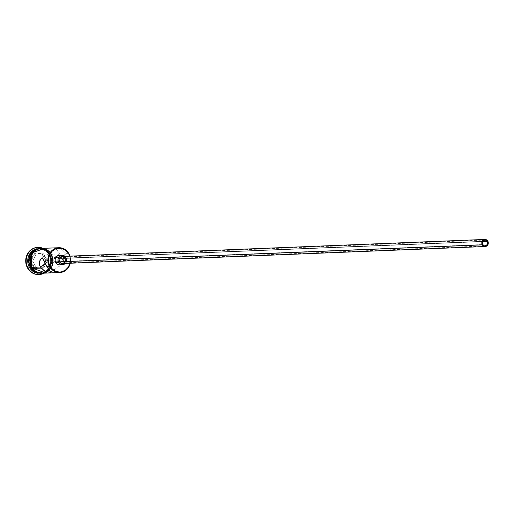 <?xml version="1.0" encoding="UTF-8"?>
<svg xmlns="http://www.w3.org/2000/svg" width="514" height="514" viewBox="0 0 514 514"><rect width="100%" height="100%" fill="white"/><g stroke="black" fill="none" stroke-linecap="round" stroke-linejoin="round"><path stroke-width="0.39" stroke-dasharray="2.57 1.93" d="M56.373 263.187L54.304 261.787L482.762 244.542L54.304 261.787L56.373 263.187L57.825 262.75L58.924 261.453L59.238 259.763L58.892 258.671L482.64 241.619L58.892 258.671L59.238 259.763L58.924 261.453L56.868 263.155M63.595 256.775L65.021 258.131L487.799 241.117L65.021 258.131A3.547 3.251 87.7 0 0 62.13 256.46M64.995 256.345A4.729 4.33 -92.3 0 1 65.94 257.508L63.1 257.623A4.729 4.33 87.7 0 0 59.245 255.394M65.207 262.268L66.512 260.669L67.225 258.137L66.222 253.685L68.87 253.582L66.222 253.685L62.682 250.241L59.81 249.007L55.955 248.545L59.605 253.955L51.374 254.282L59.605 253.955L45.38 263.624L59.605 253.955L63.877 262.326L65.207 262.268L66.974 259.486L67.212 256.679L66.222 253.685L58.892 258.671L66.222 253.685L62.682 250.241L59.81 249.007L55.955 248.545L59.605 253.955L63.325 261.729L64.507 262.519L65.239 262.243L50.642 272.169M54.304 261.787L46.973 266.772L54.304 261.787L53.848 259.557L54.94 257.726L57.093 257.36L58.892 258.671L57.093 257.36L54.94 257.726L53.848 259.557L54.304 261.787M37.663 247.388L40.914 247.735L45.354 249.932L48.695 253.807L49.171 253.787L48.727 254.391A12.413 11.372 -92.3 0 1 48.682 267.704A12.413 11.372 -92.3 0 1 37.618 273.23A12.413 11.372 87.7 0 0 39.604 273.339A12.413 11.372 87.7 0 0 48.727 254.391A12.413 11.372 87.7 0 0 38.601 248.532A12.413 11.372 87.7 0 0 36.635 248.802A12.413 11.372 -92.3 0 1 48.727 254.391L49.672 254.353L49.408 254.713A11.706 10.723 -92.3 0 1 45.405 271.231A11.706 10.723 -92.3 0 1 36.417 271.752A11.706 10.723 -92.3 0 1 31.258 267.055L29.761 262.776L29.87 258.214L31.572 254.057L34.611 250.941L38.518 249.335L42.707 249.489L46.53 251.378L48.117 252.894L50.346 256.775L51.053 261.279L50.128 265.725L47.712 269.432L44.172 271.842L40.041 272.581L35.961 271.54L32.543 268.873L31.258 267.055L30.654 267.331L31.258 267.055A11.706 10.723 -92.3 0 1 35.556 250.369A11.706 10.723 -92.3 0 1 49.408 254.713L49.672 254.353A12.413 11.372 87.7 0 0 35.042 249.714A12.413 11.372 -92.3 0 1 39.546 248.493A12.413 11.372 -92.3 0 1 49.672 254.353L48.727 254.391L49.171 253.787A13.595 12.458 87.7 0 0 41.377 247.716A13.595 12.458 -92.3 0 1 49.171 253.787L48.695 253.807A13.595 12.458 87.7 0 0 37.843 247.382M43.671 273.075L45.823 272.446L49.575 269.895L52.139 265.963L53.122 261.247L52.961 258.818L51.374 254.282A12.413 11.372 87.7 0 0 41.248 248.423M31.103 267.409L31.65 267.389A12.413 11.372 -92.3 0 1 40.779 248.442A12.413 11.372 -92.3 0 1 41.011 248.435A12.413 11.372 -92.3 0 1 50.899 254.302L49.954 254.34A12.413 11.372 87.7 0 0 40.542 248.474A12.413 11.372 87.7 0 0 39.829 248.48A12.413 11.372 87.7 0 0 33.892 250.601L38.409 248.635L42.848 248.802L46.902 250.806L49.954 254.34L50.899 254.302A12.413 11.372 -92.3 0 1 42.013 273.236A12.413 11.372 -92.3 0 1 41.775 273.249A12.413 11.372 -92.3 0 1 31.65 267.389L31.103 267.409M43.69 273.191L45.862 272.561L49.652 269.978L52.242 266.008L53.231 261.253L52.473 256.428L50.083 252.271L46.427 249.418L42.823 248.358A12.529 11.481 -92.3 0 1 51.464 254.224A12.529 11.481 -92.3 0 1 43.819 273.165M40.972 273.371L45.386 272.581L47.397 271.495L50.655 268.154L52.479 263.708L52.756 261.273L52.004 256.447L50.995 254.244A12.529 11.481 87.7 0 0 35.151 250.196A12.529 11.481 87.7 0 0 31.56 267.453A12.529 11.481 87.7 0 0 47.397 271.495A12.529 11.481 87.7 0 0 50.995 254.244L49.614 252.29L45.952 249.438L41.583 248.326L37.169 249.117M69.731 256.152A11.938 10.942 -92.3 0 1 70.02 263.239L70.373 260.521L69.653 255.921M60.395 255.509L62.58 256.884L63.71 259.352L63.395 262.069L62.419 263.573L60.986 264.543M60.17 264.781L59.322 264.838M58.705 255.452L59.553 255.387M38.935 274.547A13.595 12.458 87.7 0 0 48.695 253.807L50.436 258.773L50.308 264.074L49.537 266.593L46.729 270.904L44.795 272.523L42.611 273.699L38.762 274.553M42.36 268.282L46.029 260.701L41.827 253.396L33.956 253.665L30.281 261.247L34.483 268.552L42.36 268.282L34.483 268.552L30.281 261.247L32.671 261.151L36.115 254.051L34.412 254.122L30.968 261.221L34.901 268.064L36.603 267.993L32.671 261.151L30.968 261.221L34.901 268.064L40.889 267.858L34.901 268.064L34.483 268.552L34.901 268.064L43.979 267.736L36.603 267.993L32.671 261.151L36.115 254.051L43.491 253.8L47.423 260.643L43.979 267.736L42.283 267.807L45.72 260.707L47.423 260.643L45.72 260.707L41.788 253.865L43.491 253.8L34.412 254.122L43.491 253.8L47.423 260.643L43.979 267.736L40.882 267.845L42.283 267.807L42.36 268.282L46.029 260.701L42.36 268.282M49.171 253.787A13.595 12.458 -92.3 0 1 42.431 273.923A13.595 12.458 87.7 0 0 49.171 253.787M49.672 254.353A12.413 11.372 -92.3 0 1 40.548 273.3A12.413 11.372 -92.3 0 1 35.954 272.446A12.413 11.372 87.7 0 0 48.836 268.848A12.413 11.372 87.7 0 0 49.672 254.353M40.831 273.287A12.413 11.372 87.7 0 1 34.74 271.649L37.811 272.966L42.251 273.133L44.403 272.504L48.155 269.953L49.62 268.122L51.426 263.714L51.541 258.876L49.954 254.34A12.413 11.372 87.7 0 1 46.228 271.546A12.413 11.372 87.7 0 1 41.538 273.236A12.413 11.372 87.7 0 1 40.831 273.287L41.775 273.249M36.417 271.752L35.961 271.54M31.56 267.453L34.644 271.026M33.378 251.693L31.9 253.537M29.953 262.872L30.551 265.25M50.899 254.302L52.492 258.838L52.37 263.676L51.67 265.982L49.1 269.914L45.348 272.465L40.972 273.249L36.642 272.144L33.018 269.323L30.654 265.205L29.902 260.425L30.885 255.709L33.449 251.776L37.207 249.226L41.583 248.442L45.913 249.547L49.537 252.374L50.899 254.302M41.017 248.435L41.583 248.442M42.251 273.23A12.413 11.372 87.7 0 0 51.374 254.282L50.006 252.355M44.268 248.744L41.3 248.423M69.994 256.139A12.413 11.372 -92.3 0 1 70.283 263.226A12.413 11.372 87.7 0 0 69.994 256.139M59.624 264.838A4.729 4.33 87.7 0 0 63.1 257.623L65.94 257.508A4.729 4.33 -92.3 0 1 65.278 263.431M65.252 263.457L66.229 261.96L66.608 260.161L65.94 257.508L64.777 256.158M62.419 263.547A3.547 3.251 87.7 0 0 65.021 258.131L65.522 260.123L64.925 262.069L64.006 263.014L62.188 263.547M61.725 256.499L62.361 256.46M56.527 257.283L55.962 257.321M30.968 261.221L30.281 261.247L33.956 253.665L34.412 254.122L30.968 261.221M34.412 254.122L33.956 253.665L41.827 253.396L41.788 253.865L34.412 254.122M41.788 253.865L46.029 260.701L41.788 253.865M485.171 245.943L56.553 263.187M39.829 248.48L40.779 248.442M38.601 248.532L39.546 248.493M45.926 273.082L52.987 265.012L51.741 253.935L44.93 248.275M39.604 273.339L40.548 273.3M55.936 248.558L41.332 258.484M56.315 257.283L484.933 240.032"/><path stroke-width="0.77" d="M70.02 263.239A11.938 10.942 -92.3 0 1 61.095 271.925A11.938 10.942 -92.3 0 1 50.179 266.406L49.62 266.663A12.413 11.372 87.7 0 0 61.037 272.394A12.413 11.372 87.7 0 0 70.283 263.226A12.413 11.372 -92.3 0 1 59.746 272.529A12.413 11.372 -92.3 0 1 49.62 266.663L46.973 266.772L50.629 272.176L48.13 272.054L45.348 271.212L41.326 268.392L39.694 265.558L39.353 262.583L40.066 260.052L41.377 258.452L42.071 258.208L43.26 259.005L46.973 266.772L50.179 266.406A11.938 10.942 -92.3 0 1 53.604 249.971A11.938 10.942 -92.3 0 1 68.696 253.82L68.87 253.582A12.413 11.372 87.7 0 0 53.18 249.579A12.413 11.372 87.7 0 0 49.62 266.663A12.413 11.372 -92.3 0 1 58.75 247.722A12.413 11.372 -92.3 0 1 68.87 253.582A12.413 11.372 -92.3 0 1 69.994 256.139A12.413 11.372 87.7 0 0 68.87 253.582L65.76 250.421L61.86 248.493L57.587 248.333L55.518 248.937L51.908 251.391L49.44 255.175L48.496 259.711L48.65 262.05L49.215 264.312L51.496 268.269L54.979 270.987L59.142 272.047L61.282 271.9L65.272 270.261L68.368 267.081L70.11 262.84M487.343 241.426A2.955 2.711 -92.3 0 1 485.171 245.943A2.955 2.711 -92.3 0 1 482.762 244.542L482.408 242.312L483.186 240.828L485.126 240.032L487.015 240.97L487.76 243.083L486.495 245.499L484.451 245.865L482.762 244.542A2.955 2.711 -92.3 0 1 484.933 240.032A2.955 2.711 -92.3 0 1 487.343 241.426L482.64 241.619L487.343 241.426M484.908 239.44L62.13 256.46A3.547 3.251 87.7 0 0 59.521 261.87L482.299 244.857A3.547 3.251 -92.3 0 1 484.908 239.44A3.547 3.251 -92.3 0 1 487.799 241.117A3.547 3.251 -92.3 0 1 485.19 246.527A3.547 3.251 -92.3 0 1 482.299 244.857L59.521 261.87L59.104 259.191L60.035 257.411L61.725 256.499L64.154 257.122M62.085 255.278L59.245 255.394A4.729 4.33 87.7 0 0 55.769 262.609L58.609 262.493A4.729 4.33 -92.3 0 1 62.085 255.278A4.729 4.33 -92.3 0 1 64.995 256.345M40.355 267.036L45.38 263.624L40.355 267.036L32.125 267.37L40.355 267.036L39.366 264.048L39.604 261.234L41.377 258.452L42.707 258.407L46.973 266.772L50.629 272.176L46.78 271.72L43.902 270.493L40.355 267.036M30.422 267.441L30.422 267.441A12.413 11.372 -92.3 0 1 35.042 249.714A12.413 11.372 87.7 0 0 30.422 267.441L29.478 267.479A12.413 11.372 -92.3 0 1 36.635 248.802A12.413 11.372 87.7 0 0 29.478 267.479L30.422 267.441A12.413 11.372 87.7 0 0 35.954 272.446A12.413 11.372 -92.3 0 1 30.422 267.441M28.084 268.122L29.478 267.479A12.413 11.372 87.7 0 0 37.618 273.23A12.413 11.372 -92.3 0 1 29.478 267.479L28.084 268.122A13.595 12.458 -92.3 0 1 38.081 247.369A13.595 12.458 -92.3 0 1 41.377 247.716A13.595 12.458 87.7 0 0 28.456 253.023A13.595 12.458 87.7 0 0 28.084 268.122L27.615 268.135L28.084 268.122A13.595 12.458 87.7 0 0 42.431 273.923A13.595 12.458 -92.3 0 1 39.173 274.54A13.595 12.458 -92.3 0 1 28.084 268.122M58.75 247.722L41.248 248.423A12.413 11.372 87.7 0 0 32.125 267.37L35.177 270.91L37.117 272.124L39.231 272.908L43.671 273.075M34.265 250.337L32.504 251.815L29.941 255.747L28.957 260.463L29.118 262.892L30.705 267.428L31.103 267.409L30.705 267.428L32.074 269.362L34.74 271.649A12.413 11.372 87.7 0 1 30.705 267.428A12.413 11.372 87.7 0 1 33.892 250.601M37.843 247.382A13.595 12.458 87.7 0 0 37.612 247.388A13.595 12.458 87.7 0 0 27.615 268.135L25.873 263.174L26.002 257.874L26.773 255.349L29.587 251.038L31.515 249.418L33.699 248.243L37.663 247.388M32.035 267.434A12.529 11.481 -92.3 0 1 31.964 254.192A12.529 11.481 -92.3 0 1 42.823 248.358L39.809 248.461L37.638 249.097L33.847 251.674L32.376 253.518L31.258 255.644L30.268 260.405L31.026 265.23L32.035 267.434L31.283 267.736L32.035 267.434A12.529 11.481 -92.3 0 0 43.819 273.165L41.441 273.352L37.072 272.234L35.113 271.007L32.035 267.434M31.56 267.453L31.283 267.736L31.56 267.453L30.551 265.25M69.731 256.152L68.696 253.82A11.938 10.942 -92.3 0 1 69.731 256.152M60.986 264.543L60.17 264.781M59.322 264.838L57.671 264.421L56.289 263.341L55.39 261.774L55.101 259.955L55.48 258.156L56.456 256.659L57.883 255.689L60.395 255.509M38.762 274.553L35.395 274.206L33.082 273.345L30.956 272.015L27.615 268.135A13.595 12.458 87.7 0 0 38.704 274.553A13.595 12.458 87.7 0 0 38.935 274.547M34.644 271.026L36.597 272.253L40.972 273.371M37.169 249.117L33.378 251.693M31.9 253.537L30.075 257.989L29.953 262.872M50.006 252.355L48.322 250.748L44.268 248.744M41.3 248.423L37.676 249.206L35.684 250.279L33.924 251.757L31.36 255.696L30.377 260.405L30.538 262.834L32.125 267.37A12.413 11.372 87.7 0 0 42.251 273.23L59.746 272.529M55.769 262.609A4.729 4.33 87.7 0 0 59.624 264.838L62.464 264.729A4.729 4.33 -92.3 0 1 58.609 262.493L55.769 262.609M65.419 256.775L63.235 255.4L60.723 255.574L58.737 257.244L57.941 259.84L58.609 262.493L60.511 264.305L63.004 264.665L65.278 263.431A4.729 4.33 -92.3 0 1 62.464 264.729M62.188 263.547L60.948 263.232L59.521 261.87A3.547 3.251 87.7 0 0 62.419 263.547L485.19 246.527M482.299 244.857L484.329 246.437L486.784 246L488.223 243.797L488.088 241.741L487.407 240.565L485.139 239.44L482.813 240.398L481.881 242.178L482.299 244.857M37.612 247.388L38.081 247.369M44.93 248.275L31.874 252.862L31.283 267.736L45.926 273.082M38.704 274.553L39.173 274.54"/></g></svg>

